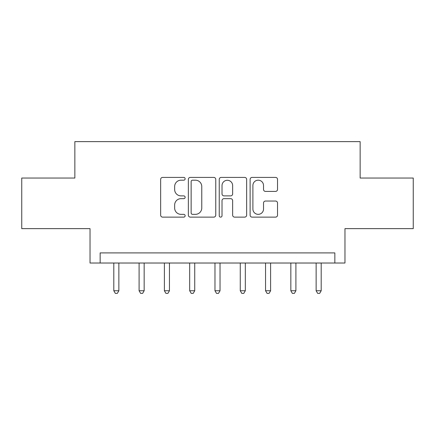 <?xml version="1.0" encoding="UTF-8"?>
<svg xmlns="http://www.w3.org/2000/svg" width="435" height="435" viewBox="0 0 435 435"><rect width="100%" height="100%" fill="white"/><g stroke="black" fill="none" stroke-linecap="round" stroke-linejoin="round"><path stroke-width="0.65" d="M185.131 178.796A1.392 1.392 0 0 0 183.739 177.409L162.636 177.409A1.985 1.985 0 0 0 160.651 179.394L160.651 215.14A1.985 1.985 0 0 0 162.636 217.125L183.739 217.125A1.392 1.392 0 0 0 185.131 215.738A1.392 1.392 0 0 0 183.739 214.346L181.009 214.346A6.356 6.356 0 0 1 174.652 207.99L174.652 205.01A6.356 6.356 0 0 1 181.009 198.659L183.739 198.659A1.392 1.392 0 0 0 185.131 197.267A1.392 1.392 0 0 0 183.739 195.875L181.009 195.875A6.356 6.356 0 0 1 174.652 189.524L174.652 186.544A6.356 6.356 0 0 1 181.009 180.188L183.739 180.188A1.392 1.392 0 0 0 185.131 178.796M275.54 191.411A1.985 1.985 0 0 0 277.525 189.421L277.525 179.394A1.985 1.985 0 0 0 275.54 177.409L252.104 177.409A1.985 1.985 0 0 0 250.12 179.394L250.12 215.14A1.985 1.985 0 0 0 252.104 217.125L275.54 217.125A1.985 1.985 0 0 0 277.525 215.14L277.525 203.025A1.985 1.985 0 0 0 275.54 201.041L265.513 201.041A1.985 1.985 0 0 0 263.523 203.025L263.523 209.034A5.312 5.312 0 0 1 258.211 214.346A5.312 5.312 0 0 1 252.898 209.034L252.898 185.5A5.312 5.312 0 0 1 258.211 180.188A5.312 5.312 0 0 1 263.523 185.5L263.523 189.421A1.985 1.985 0 0 0 265.513 191.411L275.54 191.411M334.847 263.023L344.966 263.023L344.966 228.631L413.25 228.631L413.25 178.045L360.142 178.045L360.142 141.631L74.858 141.631L74.858 178.045L21.75 178.045L21.75 228.631L90.034 228.631L90.034 263.023L334.847 263.023L334.847 252.909L100.153 252.909L100.153 263.023M215.76 179.394A1.985 1.985 0 0 0 213.775 177.409L190.34 177.409A1.985 1.985 0 0 0 188.355 179.394L188.355 215.14A1.985 1.985 0 0 0 190.34 217.125L213.775 217.125A1.985 1.985 0 0 0 215.76 215.14L215.76 179.394M221.225 177.409L244.66 177.409A1.985 1.985 0 0 1 246.645 179.394L246.645 215.14A1.985 1.985 0 0 1 244.66 217.125L234.628 217.125A1.985 1.985 0 0 1 232.643 215.14L232.643 200.644A1.985 1.985 0 0 0 230.659 198.659L224.003 198.659A1.985 1.985 0 0 0 222.019 200.644L222.019 215.738A1.392 1.392 0 0 1 220.627 217.125A1.392 1.392 0 0 1 219.24 215.738L219.24 179.394A1.985 1.985 0 0 1 221.225 177.409M192.526 180.188A1.392 1.392 0 0 0 191.139 181.58L191.139 212.954A1.392 1.392 0 0 0 192.526 214.346L195.407 214.346A6.356 6.356 0 0 0 201.764 207.99L201.764 186.544A6.356 6.356 0 0 0 195.407 180.188L192.526 180.188M232.643 185.598A5.312 5.312 0 0 0 227.331 180.286A5.312 5.312 0 0 0 222.019 185.598L222.019 193.89A1.985 1.985 0 0 0 224.003 195.875L230.659 195.875A1.985 1.985 0 0 0 232.643 193.89L232.643 185.598M113.807 263.023L113.807 290.743L118.864 290.743L118.864 263.023M118.864 290.743L117.347 293.369L115.324 293.369L113.807 290.743M139.097 263.023L139.097 290.743L144.159 290.743L144.159 263.023M144.159 290.743L142.642 293.369L140.614 293.369L139.097 290.743M164.392 263.023L164.392 290.743L169.449 290.743L169.449 263.023M169.449 290.743L167.932 293.369L165.909 293.369L164.392 290.743M189.682 263.023L189.682 290.743L194.739 290.743L194.739 263.023M194.739 290.743L193.222 293.369L191.199 293.369L189.682 290.743M214.972 263.023L214.972 290.743L220.028 290.743L220.028 263.023M220.028 290.743L218.511 293.369L216.489 293.369L214.972 290.743M240.261 263.023L240.261 290.743L245.318 290.743L245.318 263.023M245.318 290.743L243.801 293.369L241.778 293.369L240.261 290.743M265.551 263.023L265.551 290.743L270.608 290.743L270.608 263.023M270.608 290.743L269.091 293.369L267.068 293.369L265.551 290.743M290.841 263.023L290.841 290.743L295.903 290.743L295.903 263.023M295.903 290.743L294.386 293.369L292.358 293.369L290.841 290.743M316.136 263.023L316.136 290.743L321.193 290.743L321.193 263.023M321.193 290.743L319.676 293.369L317.653 293.369L316.136 290.743"/></g></svg>
